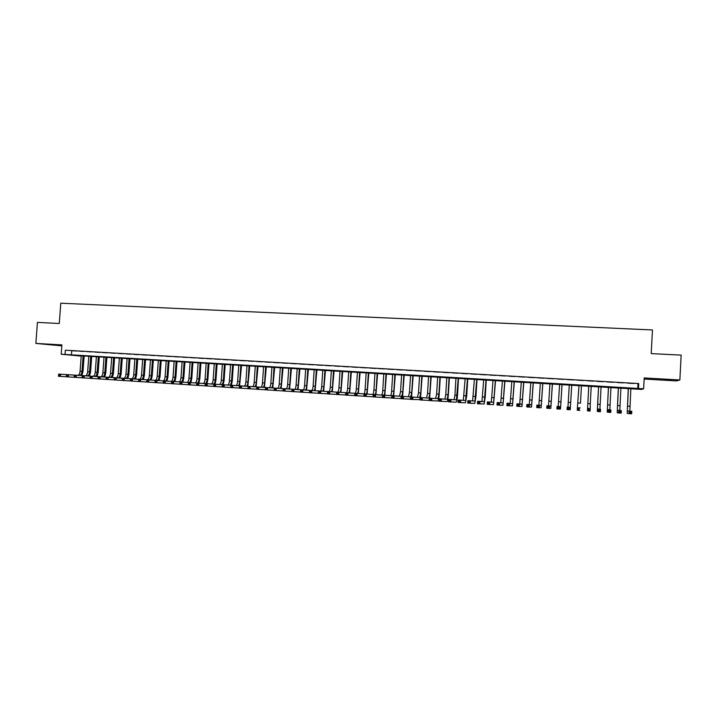 <?xml version="1.0" encoding="UTF-8"?>
<svg xmlns="http://www.w3.org/2000/svg" width="717" height="717" viewBox="0 0 717 717"><rect width="100%" height="100%" fill="white"/><g stroke="black" fill="none" stroke-linecap="round" stroke-linejoin="round"><path stroke-width="1.08" d="M56.535 345.253L48.398 344.51L56.535 345.253M664.363 379.858L671.049 380.091L664.363 379.858M80.501 356.035L61.196 354.234L643.633 388.793L641.643 389.43L80.519 355.775M644.153 379.06L676.597 380.915L679.859 379.965L681.15 355.121L651.206 353.598L652.461 329.963L60.784 303.201L59.269 323.492L37.436 322.381L35.85 343.416L61.823 345.863M76.486 351.025L71.888 350.756L76.486 351.025M84.167 351.464L79.551 351.205L84.167 351.464M91.893 351.922L87.25 351.653L91.893 351.922M99.636 352.37L94.985 352.101L99.636 352.37M107.425 352.827L102.746 352.549L107.425 352.827M115.24 353.275L110.543 353.006L115.24 353.275M123.091 353.732L118.377 353.463L123.091 353.732M130.978 354.189L126.246 353.92L130.978 354.189M138.892 354.655L134.142 354.377L138.892 354.655M146.851 355.121L142.074 354.843L146.851 355.121M154.836 355.578L150.041 355.3L154.836 355.578M162.858 356.044L158.036 355.766L162.858 356.044M170.915 356.519L166.075 356.232L170.915 356.519M179.008 356.985L174.141 356.707L179.008 356.985M187.128 357.46L182.252 357.174L187.128 357.46M195.293 357.935L190.39 357.649L195.293 357.935M203.494 358.41L198.564 358.124L203.494 358.41M211.721 358.894L206.783 358.608L211.721 358.894M219.994 359.369L215.028 359.083L219.994 359.369M228.302 359.853L223.31 359.567L228.302 359.853M236.637 360.346L231.627 360.051L236.637 360.346M245.017 360.83L239.989 360.534L245.017 360.83M253.433 361.323L248.378 361.027L253.433 361.323M261.893 361.816L256.811 361.52L261.893 361.816M270.381 362.309L265.281 362.013L270.381 362.309M278.913 362.802L273.786 362.506L278.913 362.802M287.472 363.304L282.328 362.999L287.472 363.304M296.085 363.806L290.914 363.501L296.085 363.806M304.725 364.308L299.536 364.003L304.725 364.308M313.41 364.81L308.193 364.505L313.41 364.81M322.13 365.32L316.896 365.016L322.13 365.32M330.895 365.831L325.635 365.518L330.895 365.831M339.697 366.342L334.409 366.028L339.697 366.342M348.534 366.853L343.228 366.548L348.534 366.853M357.416 367.373L352.083 367.059L357.416 367.373M366.333 367.893L360.983 367.579L366.333 367.893M375.296 368.413L369.918 368.099L375.296 368.413M384.303 368.932L378.899 368.619L384.303 368.932M393.346 369.461L387.915 369.147L393.346 369.461M402.434 369.99L396.976 369.676L402.434 369.99M411.558 370.519L406.082 370.205L411.558 370.519M420.736 371.056L415.224 370.734L420.736 371.056M429.949 371.594L424.41 371.272L429.949 371.594M439.198 372.132L433.642 371.809L439.198 372.132M448.501 372.67L442.918 372.347L448.501 372.67M457.84 373.216L452.23 372.894L457.84 373.216M467.224 373.763L461.596 373.432L467.224 373.763M476.662 374.31L470.997 373.978L476.662 374.31M486.135 374.866L480.444 374.534L486.135 374.866M495.653 375.421L489.935 375.081L495.653 375.421M505.216 375.977L499.471 375.636L505.216 375.977M514.824 376.533L509.052 376.201L514.824 376.533M524.477 377.097L518.678 376.757L524.477 377.097M534.174 377.662L528.348 377.321L534.174 377.662M543.925 378.226L538.073 377.886L543.925 378.226M553.721 378.8L547.833 378.451L553.721 378.8M563.553 379.365L557.647 379.024L563.553 379.365M573.448 379.947L567.505 379.598L573.448 379.947M583.378 380.521L577.409 380.171L583.378 380.521M593.362 381.103L587.366 380.754L593.344 381.166M603.391 381.686L597.342 381.399L603.391 381.686M613.474 382.278L607.362 381.982L613.474 382.278M623.602 382.86L617.445 382.564L623.602 382.86M638.739 383.559L65.346 350.21L638.739 383.559L638.48 388.489M633.774 383.452L627.563 383.156L633.774 383.452M61.196 354.234L61.895 344.895L35.85 343.416M65.346 350.21L65.032 354.458M679.859 379.965L644.207 377.94L643.633 388.793M637.987 383.9L637.727 388.757M71.727 350.918L71.413 355.112M628.379 388.345L627.348 410.958L631.794 411.28L631.659 413.799L629.033 413.628L627.223 413.368L628.28 388.336M630.87 388.489L629.858 411.119L631.794 411.28L629.974 411.925L629.92 412.929L630.969 413.001L631.023 411.988M629.92 412.929L629.033 413.628L629.168 411.11L629.974 411.925M630.969 413.001L631.659 413.799M618.413 387.754L617.328 410.312L621.316 410.599L621.182 413.117L618.574 412.947L617.203 412.714L618.332 387.745M620.895 387.897L619.829 410.474L621.316 410.599L619.497 411.244L619.443 412.248L620.483 412.32L620.537 411.307M617.328 410.312L619.838 410.474L617.328 410.312M619.443 412.248L618.574 412.947L618.708 410.438L619.497 411.244M620.483 412.32L621.182 413.117M608.491 387.162L607.362 409.658L610.902 409.927L610.767 412.436L608.168 412.266L607.227 412.06L608.437 387.153M610.965 387.305L609.844 409.819L610.902 409.927L609.074 410.563L609.02 411.567L610.059 411.639L610.113 410.635M607.362 409.658L609.853 409.828L607.362 409.658M609.02 411.567L608.168 412.266L608.303 409.757L609.074 410.563M610.059 411.639L610.767 412.436M597.619 404.254L598.587 386.571L597.44 409.022L600.532 409.255L600.398 411.755L597.306 411.415L597.619 404.254M601.079 386.723L599.914 409.183L600.532 409.255L598.704 409.891L598.641 410.895L599.681 410.958L599.735 409.954M598.641 410.895L597.817 411.585L597.951 409.084L598.704 409.891M599.681 410.958L600.398 411.755M587.815 403.626L588.782 385.988L587.564 408.376L590.216 408.582L590.082 411.083L587.429 410.769L587.815 403.626L590.27 403.779L590.216 408.582L588.379 409.219L588.325 410.214L589.356 410.285L589.41 409.282M591.247 386.131L590.27 403.779M588.325 410.214L587.51 410.913L587.644 408.421L588.379 409.219M589.356 410.285L590.082 411.083M580.483 403.16L581.46 385.558L580.483 403.16M579.013 385.405L577.391 407.758L579.954 407.919L578.108 408.547L578.054 409.55L579.076 409.613L579.139 408.618M579.076 409.613L579.811 410.411L577.257 410.241L577.391 407.758L578.108 408.547M577.257 410.241L578.054 409.55M569.28 384.832L567.954 407.104L567.192 407.095L569.737 407.256L569.603 409.739L570.257 409.64L571.745 384.975M571.709 384.975L570.391 407.265L567.891 407.883L567.837 408.878L568.859 408.95L568.913 407.955M567.954 407.104L570.391 407.265L567.954 407.104M568.859 408.95L569.603 409.739L567.057 409.568L567.192 407.095L567.891 407.883M567.057 409.568L567.837 408.878M559.592 384.249L558.211 406.476L557.037 406.431L559.574 406.602L559.439 409.075L560.506 409.004L562.065 384.402M562.011 384.393L560.64 406.629L557.727 407.22L557.665 408.215L558.686 408.278L558.74 407.292M558.211 406.476L560.64 406.629L558.211 406.476M558.686 408.278L559.439 409.075L556.903 408.905L557.037 406.431L557.727 407.22M556.903 408.905L557.665 408.215M549.948 383.685L548.523 405.849L546.937 405.777L549.464 405.939L549.321 408.412L550.808 408.367L552.431 383.828M552.35 383.819L550.943 406.001L547.609 406.566L547.546 407.552L548.559 407.623L548.613 406.629M548.523 405.849L550.943 406.001L548.523 405.849M548.559 407.623L549.321 408.412L546.802 408.242L546.937 405.777L547.609 406.566M546.802 408.242L547.546 407.552M540.349 383.111L538.879 405.222L536.89 405.123L539.399 405.293L539.256 407.749L541.147 407.74L542.85 383.254M542.742 383.254L541.281 405.374L537.535 405.912L537.481 406.897L538.485 406.96L538.539 405.974M538.879 405.222L541.281 405.374L538.879 405.222M538.485 406.96L539.256 407.749L536.746 407.588L536.89 405.123L537.535 405.912M536.746 407.588L537.481 406.897M530.795 382.537L529.28 404.594L526.887 404.478L529.379 404.639L529.236 407.095L531.539 407.113L533.305 382.69M533.179 382.681L531.673 404.755L527.515 405.257L527.461 406.243L528.465 406.306L528.519 405.329M529.28 404.594L531.673 404.755L529.28 404.594M528.465 406.306L529.236 407.095L526.744 406.933L526.887 404.478L527.515 405.257M526.744 406.933L527.461 406.243M521.286 381.973L519.726 403.976L516.93 403.832L519.413 403.994L519.269 406.44L521.967 406.485L523.804 382.125M523.661 382.116L522.11 404.137L517.549 404.612L517.495 405.589L518.49 405.661L518.543 404.675M519.726 403.976L522.101 404.137L519.726 403.976M518.49 405.661L519.269 406.44L516.787 406.279L516.93 403.832L517.549 404.612M516.787 406.279L517.495 405.589M511.821 381.417L510.217 403.357L507.027 403.187L509.5 403.348L509.357 405.795L512.449 405.858L514.349 381.561M514.188 381.552L512.583 403.519L507.627 403.967L507.573 404.944L508.559 405.006L508.613 404.029M508.559 405.006L509.357 405.795L506.883 405.634L507.027 403.187L507.627 403.967M506.883 405.634L507.573 404.944M502.402 380.852L500.744 402.748L497.168 402.551L499.624 402.712L499.48 405.15L502.967 405.239L504.938 381.005M504.759 380.996L503.11 402.9L499.624 402.712L497.75 403.321L497.697 404.298L498.682 404.361L498.736 403.384M500.744 402.748L503.101 402.9L500.744 402.748M498.682 404.361L499.48 405.15L497.024 404.988L497.168 402.551L497.75 403.321M497.024 404.988L497.697 404.298M493.027 380.297L491.324 402.138L487.354 401.914L489.801 402.076L489.657 404.505L493.529 404.621L495.572 380.449M495.366 380.44L493.672 402.291L489.801 402.076L487.927 402.685L487.874 403.662L488.851 403.725L488.904 402.748M491.324 402.138L493.672 402.291L491.324 402.138M488.851 403.725L489.657 404.505L487.21 404.343L487.354 401.914L487.927 402.685M487.21 404.343L487.874 403.662M483.697 379.741L481.949 401.529L477.594 401.278L480.031 401.439L479.888 403.868L484.145 404.012L485.239 397.093L486.251 379.893M486.027 379.885L484.289 401.681L480.031 401.439L478.149 402.049L478.096 403.017L479.064 403.079L479.126 402.112M481.949 401.529L484.28 401.681L481.949 401.529M479.064 403.079L479.888 403.868L477.45 403.707L477.594 401.278L478.149 402.049M477.45 403.707L478.096 403.017M474.403 379.185L472.611 400.92L467.878 400.651L470.298 400.803L470.155 403.223L474.797 403.393L475.954 396.501L476.966 379.338M476.724 379.329L474.941 401.072L470.298 400.803L468.416 401.412L468.362 402.38L469.33 402.443L469.393 401.475M472.611 400.92L474.932 401.072L472.611 400.92M469.33 402.443L470.155 403.223L467.735 403.071L467.878 400.651L468.416 401.412M467.735 403.071L468.362 402.38M465.154 378.639L463.316 400.319L458.208 400.023L460.619 400.176L460.475 402.595L465.494 402.784L466.713 395.918L467.735 378.791M467.466 378.773L465.638 400.471L460.619 400.176L458.737 400.785L458.674 401.753L459.642 401.816L459.705 400.848M463.316 400.319L465.629 400.471L463.316 400.319M459.642 401.816L460.475 402.595L458.064 402.434L458.208 400.023L458.737 400.785M458.064 402.434L458.674 401.753M455.949 378.092L454.928 395.157L454.067 399.719L448.582 399.396L450.984 399.557L450.841 401.959L456.227 402.183C456.792 401.744 457.213 399.459 457.509 395.327L458.539 378.244M458.253 378.226L456.379 399.871L450.984 399.557L449.093 400.158L449.039 401.126L449.998 401.188L450.061 400.22M449.998 401.188L450.841 401.959L448.439 401.807L448.582 399.396L449.093 400.158M448.439 401.807L449.039 401.126M446.79 377.545L445.759 394.574L444.863 399.127L439.01 398.777L441.403 398.93L441.251 401.332L447.014 401.583C447.605 401.144 448.053 398.858 448.349 394.744L449.38 377.707M449.075 377.68L448.044 394.717L447.157 399.27L441.403 398.93L439.503 399.53L439.449 400.498L440.399 400.561L440.462 399.593M444.863 399.127L447.148 399.27L444.863 399.127M440.399 400.561L441.251 401.332L438.867 401.179L439.01 398.777L439.503 399.53M438.867 401.179L439.449 400.498M437.666 377.008L436.635 393.992L435.694 398.527L429.474 398.159L431.858 398.311L431.715 400.713L437.845 400.982C438.472 400.543 438.929 398.276 439.234 394.162L440.265 377.16M439.942 377.142L438.912 394.135L437.988 398.679L431.858 398.311L429.958 398.912L429.904 399.871L430.854 399.934L430.908 398.975M430.854 399.934L431.715 400.713L429.331 400.552L429.474 398.159L429.958 398.912M429.331 400.552L429.904 399.871M429.608 398.168L431.195 376.622M430.854 376.604L429.815 393.552L428.856 398.087L422.358 397.693L422.214 400.086L428.712 400.382L429.429 398.975M428.587 376.47L427.547 393.409L426.579 397.935L419.992 397.541L422.358 397.693L420.458 398.293L420.404 399.252L421.345 399.315L421.408 398.356M421.345 399.315L422.214 400.086L419.848 399.934L419.992 397.541L420.458 398.293M419.848 399.934L420.404 399.252M420.565 397.577L422.17 376.084M421.802 376.067L420.762 392.979L419.759 397.496L412.911 397.084L412.759 399.468L419.866 399.629M419.544 375.932L418.504 392.835L417.491 397.343L410.554 396.931L412.911 397.084L411.002 397.684L410.949 398.634L411.89 398.697L411.943 397.738M411.89 398.697L412.759 399.468L410.402 399.315L410.554 396.931L411.002 397.684M410.402 399.315L410.949 398.634M411.558 396.994L413.18 375.547M412.795 375.529L411.755 392.405L410.707 396.904L403.501 396.474L403.357 398.849L410.411 399.19M410.545 375.394L409.506 392.262L408.457 396.761L401.153 396.322L403.501 396.474L401.592 397.066L401.538 398.025L402.47 398.078L402.533 397.128M402.47 398.078L403.357 398.849L401.009 398.697L401.153 396.322L401.592 397.066M401.009 398.697L401.538 398.025M402.587 396.411L404.227 375.018M403.823 374.991L402.784 391.832L401.699 396.322L394.135 395.865L393.992 398.24L401.018 398.58M401.592 374.866L400.543 391.688L399.459 396.178L391.805 395.712L394.135 395.865L392.226 396.456L392.172 397.406L393.104 397.469L393.158 396.519M393.104 397.469L393.992 398.24L391.652 398.087L391.805 395.712L392.226 396.456M391.652 398.087L392.172 397.406M393.66 395.829L395.318 374.489M394.897 374.462L393.848 391.267C393.633 393.974 393.257 395.461 392.728 395.739L384.823 395.264L384.671 397.63L391.661 397.971M392.674 374.328L391.625 391.123C391.41 393.83 391.034 395.318 390.496 395.596L382.493 395.112L384.823 395.264L382.905 395.856L382.842 396.797L383.774 396.86L383.837 395.909M383.774 396.86L384.671 397.63L382.349 397.478L382.493 395.112L382.905 395.856M382.349 397.478L382.842 396.797M384.778 395.246L386.454 373.96M386.015 373.933L384.957 390.693C384.742 393.4 384.357 394.888 383.801 395.166L375.547 394.664L375.394 397.021L382.358 397.37M383.792 373.808L382.744 390.559C382.519 393.257 382.134 394.744 381.578 395.022L373.234 394.511L375.547 394.664L373.629 395.246L373.566 396.196L374.498 396.259L374.552 395.309M374.498 396.259L375.394 397.021L373.082 396.868L373.234 394.511L373.629 395.246M373.082 396.868L373.566 396.196M375.932 394.673L377.626 373.44M377.169 373.414L376.111 390.138C375.887 392.826 375.493 394.314 374.919 394.583L366.315 394.063L366.163 396.42L373.091 396.77M374.955 373.279L373.907 389.994C373.682 392.683 373.279 394.171 372.697 394.44L364.012 393.911L366.315 394.063L364.397 394.646L364.335 395.596L365.258 395.65L365.312 394.708M365.258 395.65L366.163 396.42L363.86 396.268L364.012 393.911L364.397 394.646M363.86 396.268L364.335 395.596M367.122 394.099L368.834 372.912M368.359 372.885L367.301 389.573C367.077 392.262 366.665 393.741 366.073 394.009L357.129 393.463L356.976 395.82L363.869 396.169M366.163 372.759L365.105 389.43C364.881 392.118 364.46 393.597 363.86 393.866L354.834 393.319L357.129 393.463L355.202 394.054L355.139 394.995L356.062 395.049L356.125 394.108M356.062 395.049L356.976 395.82L354.682 395.667L354.834 393.319L355.202 394.054M354.682 395.667L355.139 394.995M358.357 393.534L360.086 372.392M359.584 372.365L358.527 389.017C358.303 391.697 357.882 393.176 357.263 393.445L347.978 392.871L347.835 395.219L354.691 395.569M357.407 372.231L356.34 388.874C356.116 391.554 355.686 393.033 355.067 393.301L345.702 392.728L347.978 392.871L346.06 393.454L345.997 394.395L346.911 394.458L346.965 393.516M346.911 394.458L347.835 395.219L345.549 395.067L345.702 392.728L346.06 393.454M345.549 395.067L345.997 394.395M349.627 392.961L351.375 371.872M350.855 371.845L349.797 388.453C349.564 391.132 349.134 392.602 348.489 392.871L338.881 392.28L338.729 394.619L345.558 394.977M348.686 371.72L347.62 388.318C347.387 390.989 346.947 392.468 346.311 392.728L336.614 392.136L338.881 392.28L336.954 392.862L336.891 393.803L337.797 393.857L337.859 392.925M337.797 393.857L338.729 394.619L336.461 394.475L336.614 392.136L336.954 392.862M336.461 394.475L336.891 393.803M340.933 392.396L342.699 371.361M342.17 371.325L341.104 387.906C340.871 390.577 340.423 392.038 339.759 392.307L329.82 391.697L329.668 394.027L336.461 394.386M340.001 371.2L338.935 387.763C338.702 390.433 338.254 391.903 337.59 392.163L327.561 391.545L329.82 391.697L327.884 392.271L327.83 393.212L328.736 393.266L328.789 392.333M328.736 393.266L329.668 394.027L327.409 393.884L327.561 391.545L327.884 392.271M327.409 393.884L327.83 393.212M332.285 391.84L334.068 370.85M333.513 370.814L332.446 387.35C332.213 390.012 331.756 391.482 331.075 391.742L320.804 391.106L320.651 393.436L327.418 393.794M331.362 370.689L330.286 387.216C330.053 389.878 329.596 391.339 328.906 391.599L318.554 390.962L320.804 391.106L318.868 391.688L318.805 392.62L319.71 392.674L319.764 391.742M319.71 392.674L320.651 393.436L318.402 393.292L318.554 390.962L318.868 391.688M318.402 393.292L318.805 392.62M323.672 391.276L325.464 370.339M324.9 370.304L323.833 386.804C323.591 389.465 323.125 390.917 322.417 391.177L311.823 390.523L311.671 392.853L318.402 393.212M322.758 370.178L321.682 386.669C321.449 389.322 320.974 390.783 320.266 391.043L309.583 390.38L311.823 390.523L309.887 391.106L309.825 392.029L310.721 392.091L310.784 391.159M310.721 392.091L311.671 392.853L309.43 392.701L309.583 390.38L309.887 391.106M309.43 392.701L309.825 392.029M315.095 390.72L316.914 369.829M316.331 369.793L315.256 386.257C315.014 388.91 314.53 390.362 313.804 390.622L302.888 389.949L302.735 392.262L309.439 392.629M314.189 369.667L313.114 386.122C312.872 388.775 312.388 390.227 311.662 390.487L300.665 389.806L302.888 389.949L300.952 390.523L300.889 391.446L301.785 391.509L301.839 390.577M301.785 391.509L302.735 392.262L300.513 392.118L300.665 389.806L300.952 390.523M300.513 392.118L300.889 391.446M306.562 390.165L308.391 369.318M307.79 369.282L306.715 385.71C306.473 388.354 305.98 389.806 305.236 390.066L293.997 389.367L293.845 391.679L300.513 392.047M305.657 369.156L304.582 385.576C304.34 388.22 303.847 389.672 303.094 389.931L291.783 389.223L293.997 389.367L292.052 389.94L291.989 390.873L292.877 390.926L292.939 390.003M292.877 390.926L293.845 391.679L291.622 391.536L292.052 389.94M291.622 391.536L291.989 390.873M298.057 389.618L299.903 368.816M299.294 368.78L298.209 385.172C297.967 387.807 297.456 389.259 296.695 389.51L285.142 388.793L284.99 391.106L291.631 391.464M297.17 368.655L296.094 385.038C295.843 387.673 295.332 389.125 294.57 389.376L282.937 388.65L285.142 388.793L283.197 389.367L283.134 390.29L284.022 390.344L284.084 389.421M284.022 390.344L284.99 391.106L282.785 390.962L283.197 389.367M282.785 390.962L283.134 390.29M289.596 389.062L291.46 368.314M290.824 368.278L289.74 384.635C289.498 387.27 288.978 388.713 288.198 388.964L276.332 388.22L276.179 390.523L282.785 390.89M288.718 368.153L287.634 384.5C287.383 387.126 286.863 388.569 286.074 388.82L274.136 388.085L276.332 388.22L274.387 388.793L274.324 389.716L275.203 389.77L275.265 388.847M275.203 389.77L276.179 390.523L273.984 390.38L274.387 388.793M273.984 390.38L274.324 389.716M281.172 388.515L283.054 367.812M282.399 367.776L281.315 384.097C281.064 386.723 280.535 388.166 279.738 388.408L267.558 387.655L267.405 389.949L273.984 390.317M280.302 367.651L279.218 383.962C278.967 386.588 278.438 388.022 277.622 388.273L265.371 387.512L267.558 387.655L265.613 388.22L265.55 389.143L266.428 389.197L266.482 388.282M266.428 389.197L267.405 389.949L265.218 389.806L265.613 388.22M265.218 389.806L265.55 389.143M272.783 387.978L274.674 367.319M274.011 367.274L272.926 383.559C272.675 386.185 272.137 387.619 271.313 387.87L258.828 387.09L258.676 389.385L265.218 389.743M271.922 367.158L270.829 383.425C270.578 386.051 270.04 387.485 269.207 387.727L256.65 386.947L258.828 387.09L256.874 387.655L256.811 388.569L257.69 388.632L257.744 387.709M257.69 388.632L258.676 389.385L256.498 389.241L256.874 387.655M256.498 389.241L256.811 388.569M264.43 387.431L266.339 366.826M265.657 366.781L264.573 383.03C264.313 385.647 263.766 387.072 262.924 387.323L250.134 386.526L249.982 388.811L256.498 389.17M263.578 366.656L262.485 382.896C262.234 385.513 261.678 386.938 260.827 387.189L247.965 386.382L250.134 386.526L248.181 387.09L248.118 388.005L248.987 388.058L249.05 387.144M248.987 388.058L249.982 388.811L247.813 388.668L248.181 387.09M247.813 388.668L248.118 388.005M256.112 386.893L258.039 366.324M257.34 366.288L256.247 382.493C255.996 385.11 255.431 386.535 254.571 386.777L241.486 385.961L241.324 388.247L247.822 388.605M255.27 366.163L254.177 382.367C253.917 384.975 253.352 386.4 252.492 386.642L239.326 385.827L241.486 385.961L239.523 386.526L239.46 387.44L240.329 387.494L240.392 386.58M240.329 387.494L241.324 388.247L239.173 388.103L239.523 386.526M239.173 388.103L239.46 387.44M247.84 386.355L249.776 365.84M249.059 365.795L247.965 381.973C247.706 384.572 247.141 385.997 246.254 386.239L232.873 385.405L232.711 387.682L239.173 388.04M246.998 365.67L245.904 381.838C245.644 384.437 245.071 385.863 244.183 386.105L230.722 385.262L232.873 385.405L230.91 385.961L230.847 386.875L231.708 386.929L231.77 386.024M231.708 386.929L232.711 387.682L230.569 387.538L230.91 385.961M230.569 387.538L230.847 386.875M239.595 385.818L241.548 365.347M240.822 365.303L239.72 381.444C239.46 384.043 238.878 385.459 237.972 385.701L224.296 384.85L224.143 387.117L230.569 387.485M238.761 365.186L237.668 381.31C237.399 383.909 236.816 385.334 235.911 385.567L222.153 384.706L224.296 384.85L222.333 385.405L222.27 386.32L223.13 386.373L223.193 385.459M223.13 386.373L224.143 387.117L222.001 386.983L222.333 385.405M222.001 386.983L222.27 386.32M231.385 385.289L232.254 380.978L233.357 364.863M232.613 364.819L231.51 380.924C231.25 383.514 230.65 384.93 229.736 385.172L215.763 384.294L215.602 386.562L222.001 386.92M230.56 364.693L229.467 380.79C229.198 383.38 228.606 384.796 227.674 385.038L213.63 384.16L215.763 384.294L213.8 384.85L213.738 385.755L214.589 385.818L214.652 384.904M214.589 385.818L215.602 386.562L213.478 386.418L213.8 384.85M213.478 386.418L213.738 385.755M223.211 384.76L224.098 380.458L225.201 364.379M224.439 364.335L223.337 380.404C223.068 382.986 222.467 384.402 221.526 384.635L207.258 383.747L207.105 386.006L213.478 386.364M222.395 364.209L221.293 380.27C221.033 382.86 220.424 384.267 219.483 384.5L205.143 383.604L207.258 383.747L205.295 384.303L205.232 385.208L206.084 385.262L206.146 384.357M206.084 385.262L207.105 386.006L204.99 385.863L205.295 384.303M204.99 385.863L205.232 385.208M215.073 384.231L215.969 379.938L217.081 363.895M216.301 363.851L215.19 379.885C214.93 382.466 214.311 383.873 213.352 384.106L198.806 383.192L198.645 385.45L204.99 385.809M214.266 363.725L213.164 379.75C212.895 382.331 212.277 383.738 211.318 383.971L196.691 383.057L198.806 383.192L196.834 383.747L196.772 384.653L197.614 384.706L197.677 383.801M197.614 384.706L198.645 385.45L196.539 385.316L196.834 383.747M196.539 385.316L196.772 384.653M206.971 383.703L207.885 379.427L208.988 363.411M208.199 363.367L207.088 379.365C206.819 381.937 206.191 383.344 205.214 383.577L190.381 382.645L190.229 384.904L196.539 385.262M206.173 363.241L205.071 379.239C204.793 381.811 204.175 383.219 203.189 383.452L188.284 382.511L190.381 382.645L188.41 383.201L188.347 384.106L189.189 384.16L189.252 383.254M189.189 384.16L190.229 384.904L188.123 384.76L188.41 383.201M188.123 384.76L188.347 384.106M198.905 383.183L199.828 378.908L200.939 362.936M200.124 362.883L199.021 378.854C198.743 381.417 198.116 382.824 197.112 383.057L182.001 382.107L181.84 384.348L188.132 384.706M198.116 362.766L197.005 378.719C196.736 381.292 196.1 382.69 195.096 382.923L179.904 381.973L182.001 382.107L180.03 382.654L179.967 383.55L180.801 383.613L180.863 382.708M180.801 383.613L181.84 384.348L179.752 384.213L180.03 382.654M179.752 384.213L179.967 383.55M190.874 382.654L191.806 378.397L192.918 362.461M192.093 362.408L190.982 378.343C190.704 380.906 190.068 382.304 189.046 382.528L173.648 381.561L173.496 383.801L179.752 384.16M190.095 362.291L188.974 378.209C188.705 380.772 188.06 382.17 187.038 382.403L171.569 381.426L173.648 381.561L171.677 382.116L171.614 383.012L172.447 383.066L172.51 382.17M172.447 383.066L173.496 383.801L171.417 383.667L171.677 382.116M171.417 383.667L171.614 383.012M182.871 382.143L183.821 377.895L184.932 361.986M184.09 361.933L182.978 377.832C182.701 380.386 182.046 381.785 181.016 382.009L165.34 381.023L165.188 383.263L171.417 383.622M182.1 361.816L180.989 377.698C180.711 380.261 180.048 381.65 179.017 381.883L163.27 380.888L165.34 381.023L163.368 381.569L163.306 382.466L164.139 382.519L164.202 381.623M164.139 382.519L165.188 383.263L163.118 383.12L163.368 381.569M163.118 383.12L163.306 382.466M174.912 381.623L175.862 377.384L176.982 361.511M176.131 361.458L175.011 377.321C174.733 379.876 174.07 381.265 173.021 381.489L157.068 380.485L156.915 382.717L163.118 383.075M174.141 361.341L173.021 377.196C172.743 379.75 172.08 381.139 171.022 381.363L155.006 380.351L157.068 380.485L155.096 381.032L155.033 381.928L155.858 381.982L155.921 381.085M155.858 381.982L156.915 382.717L154.854 382.582L155.096 381.032M154.854 382.582L155.033 381.928M166.98 381.103L167.948 376.882L169.06 361.036M168.199 360.992L167.079 376.819C166.801 379.365 166.12 380.754 165.053 380.978L148.84 379.956L148.679 382.179L154.854 382.537M166.219 360.866L165.098 376.694C164.82 379.239 164.139 380.619 163.073 380.844L146.788 379.822L148.84 379.956L146.86 380.494L146.797 381.39L147.612 381.444L147.684 380.548M147.612 381.444L148.679 382.179L146.626 382.044L146.86 380.494M146.626 382.044L146.797 381.39M159.075 380.593L160.061 376.38L161.182 360.57M160.294 360.517L159.174 376.308C158.896 378.854 158.215 380.234 157.131 380.458L140.64 379.418L140.478 381.641L146.626 382M158.332 360.4L157.211 376.183C156.924 378.728 156.243 380.109 155.15 380.333L138.596 379.293L140.64 379.418L138.659 379.965L138.596 380.852L139.412 380.906L139.474 380.019M139.412 380.906L140.478 381.641L138.435 381.507L138.659 379.965M138.435 381.507L138.596 380.852M151.215 380.082L152.21 375.878L153.33 360.104M152.434 360.051L151.314 375.816C151.027 378.352 150.337 379.723 149.235 379.947L132.475 378.89L132.313 381.103L138.435 381.462M150.471 359.934L149.351 375.69C149.064 378.217 148.365 379.598 147.263 379.822L130.44 378.764L132.475 378.89L130.494 379.436L130.431 380.324L131.247 380.368L131.31 379.49M131.247 380.368L132.313 381.103L130.279 380.978L130.494 379.436M130.279 380.978L130.431 380.324M143.382 379.58L144.386 375.376L145.515 359.638M144.601 359.584L143.481 375.314C143.194 377.841 142.486 379.221 141.366 379.436L124.346 378.361L124.193 380.575L130.288 380.933M142.647 359.468L141.527 375.188C141.24 377.716 140.532 379.096 139.412 379.311L122.32 378.235L124.346 378.361L122.365 378.908L122.302 379.786L123.109 379.84L123.172 378.952M123.109 379.84L124.193 380.575L122.159 380.44L122.365 378.908M122.159 380.44L122.302 379.786M135.585 379.069L136.597 374.883L137.727 359.181M136.804 359.118L135.674 374.812C135.388 377.339 134.679 378.71 133.541 378.935L116.262 377.841L116.1 380.046L122.168 380.404M134.859 359.011L133.729 374.695C133.443 377.214 132.726 378.585 131.587 378.8L114.236 377.707L116.262 377.841L114.272 378.379L114.209 379.257L115.016 379.311L115.079 378.433M115.016 379.311L116.1 380.046L114.084 379.911L114.272 378.379M114.084 379.911L114.209 379.257M127.823 378.567L128.845 374.391L129.974 358.715M129.042 358.661L127.913 374.319C127.617 376.837 126.9 378.209 125.744 378.424L108.204 377.321L108.043 379.517L114.084 379.876M127.106 358.545L125.977 374.193C125.681 376.712 124.955 378.083 123.799 378.298L106.197 377.187L108.204 377.321L106.215 377.85L106.152 378.737L106.958 378.791L107.021 377.904M106.958 378.791L108.043 379.517L106.035 379.383L106.215 377.85M106.035 379.383L106.152 378.737M120.089 378.065L121.128 373.898L122.257 358.258M121.307 358.204L120.178 373.826C119.882 376.344 119.147 377.707 117.982 377.922L100.183 376.801L100.021 378.997L106.035 379.347M119.38 358.088L118.242 373.7C117.955 376.219 117.221 377.581 116.046 377.796L98.184 376.667L100.183 376.801L98.193 377.33L98.13 378.209L98.928 378.262L98.991 377.384M98.928 378.262L100.021 378.997L98.023 378.863L98.193 377.33M98.023 378.863L98.13 378.209M112.39 377.563L113.438 373.405L114.568 357.801M113.609 357.747L112.47 373.333C112.175 375.842 111.44 377.205 110.248 377.42L92.197 376.282L92.036 378.468L98.023 378.818M111.682 357.631L110.552 373.216C110.257 375.726 109.513 377.079 108.321 377.294L90.208 376.147L92.197 376.282L90.208 376.81L90.145 377.689L90.942 377.742L91.005 376.864M90.942 377.742L92.036 378.468L90.046 378.343L90.208 376.81M90.046 378.343L90.145 377.689M104.718 377.07L105.784 372.921L106.914 357.344M105.937 357.29L104.799 372.849C104.503 375.35 103.759 376.712 102.549 376.918L84.248 375.762L84.086 377.949L90.046 378.298M104.028 357.174L102.889 372.723C102.594 375.233 101.841 376.586 100.631 376.792L82.267 375.636L84.248 375.762L82.258 376.291L82.186 377.169L82.984 377.223L83.047 376.344M82.984 377.223L84.086 377.949L82.105 377.823L82.258 376.291M82.105 377.823L82.186 377.169M97.091 376.568L98.157 372.437L99.296 356.896M98.301 356.833L97.162 372.365C96.867 374.857 96.105 376.21 94.886 376.425L76.334 375.251L76.172 377.429L82.105 377.778M96.392 356.716L95.262 372.24C94.958 374.74 94.196 376.093 92.977 376.3L74.353 375.125L76.334 375.251L74.335 375.78L74.272 376.649L75.061 376.703L75.124 375.833M75.061 376.703L76.172 377.429L74.192 377.303L74.335 375.78M74.192 377.303L74.272 376.649M89.482 376.075L90.566 371.953L91.704 356.439M90.692 356.385L89.553 371.881C89.258 374.373 88.487 375.717 87.25 375.932L68.447 374.74L68.285 376.918L74.201 377.267M88.8 356.268L87.662 371.756C87.357 374.247 86.587 375.6 85.35 375.807L66.484 374.615L68.447 374.74L66.457 375.269L66.385 376.138L67.174 376.192L67.237 375.323M67.174 376.192L68.285 376.918L66.323 376.784L66.457 375.269M66.323 376.784L66.385 376.138M81.908 375.591L83.002 371.469L84.14 355.99M83.118 355.928L81.98 371.397C81.675 373.88 80.904 375.233 79.65 375.439L60.604 374.229L60.443 376.398L66.323 376.748M81.236 355.82L80.089 371.272C79.793 373.763 79.013 375.108 77.759 375.314L58.642 374.104L60.604 374.229L58.606 374.758L58.543 375.627L59.323 375.681L59.386 374.812M59.323 375.681L60.443 376.398L58.48 376.273L58.606 374.758M58.48 376.273L58.543 375.627M629.92 406.306L627.42 406.145M619.936 405.67L617.445 405.508M609.997 405.033L607.523 404.872M600.111 404.406L597.646 404.245M599.914 409.183L597.44 409.022L599.914 409.183M590.028 408.538L587.564 408.376L590.028 408.538M580.474 403.151L578.036 402.999M580.187 407.901L577.732 407.74L580.187 407.901M570.723 402.533L568.294 402.38M561.026 401.914L558.606 401.762M551.364 401.296L548.953 401.144M541.756 400.686L539.354 400.534M532.184 400.077L529.8 399.925M522.666 399.468L520.291 399.315M513.184 398.867L510.818 398.715M503.746 398.267L501.398 398.114M494.354 397.666L492.014 397.514M485.006 397.075L482.675 396.922M475.703 396.474L473.381 396.331M466.444 395.892L464.132 395.739M457.222 395.3L454.928 395.157M448.044 394.717L445.759 394.574M438.912 394.135L436.635 393.992M437.97 398.679L435.685 398.527M429.815 393.552L427.547 393.409M420.762 392.979L418.504 392.835M411.755 392.405L409.506 392.262M402.784 391.832L400.543 391.688M393.848 391.267L391.625 391.123M384.957 390.693L382.744 390.559M376.111 390.138L373.907 389.994M367.301 389.573L365.105 389.43M358.527 389.017L356.34 388.874M349.797 388.453L347.62 388.318M341.104 387.906L338.935 387.763M332.446 387.35L330.286 387.216M323.833 386.804L321.682 386.669M315.256 386.257L313.114 386.122M313.786 390.622L311.644 390.478M306.715 385.71L304.582 385.576M303.094 389.931L305.236 390.066L303.076 389.923M298.209 385.172L296.094 385.038M289.74 384.635L287.634 384.5M281.315 384.097L279.218 383.962M272.926 383.559L270.829 383.425M271.286 387.861L269.189 387.727L271.313 387.87M264.573 383.03L262.485 382.896M256.247 382.493L254.177 382.367M247.965 381.973L245.904 381.838M239.72 381.444L237.668 381.31M231.51 380.924L229.467 380.79M229.709 385.172L227.656 385.038M223.337 380.404L221.293 380.27M215.19 379.885L213.164 379.75M207.088 379.365L205.071 379.239M199.021 378.854L197.005 378.719M197.094 383.048L195.069 382.923M190.982 378.343L188.974 378.209M189.028 382.528L187.012 382.403M182.978 377.832L180.989 377.698M179.017 381.883L181.016 382.009L178.99 381.874M175.011 377.321L173.021 377.196M167.079 376.819L165.098 376.694M165.027 380.969L163.046 380.844M159.174 376.308L157.211 376.183M151.314 375.816L149.351 375.69M143.481 375.314L141.527 375.188M141.339 379.436L139.385 379.311M135.674 374.812L133.729 374.695M133.514 378.926L131.561 378.8L133.541 378.935M127.913 374.319L125.977 374.193M125.717 378.424L123.772 378.298M120.178 373.826L118.242 373.7M117.955 377.922L116.02 377.796M112.47 373.333L110.552 373.216M104.799 372.849L102.889 372.723M97.162 372.365L95.262 372.24M89.553 371.881L87.662 371.756M87.223 375.923L85.323 375.807M81.98 371.397L80.089 371.272M437.988 398.679L435.694 398.527M313.804 390.622L311.662 390.487M229.736 385.172L227.674 385.038M197.112 383.057L195.096 382.923M189.046 382.528L187.038 382.403M165.053 380.978L163.073 380.844M141.366 379.436L139.412 379.311M125.744 378.424L123.799 378.298M117.982 377.922L116.046 377.796M87.25 375.932L85.35 375.807"/></g></svg>
